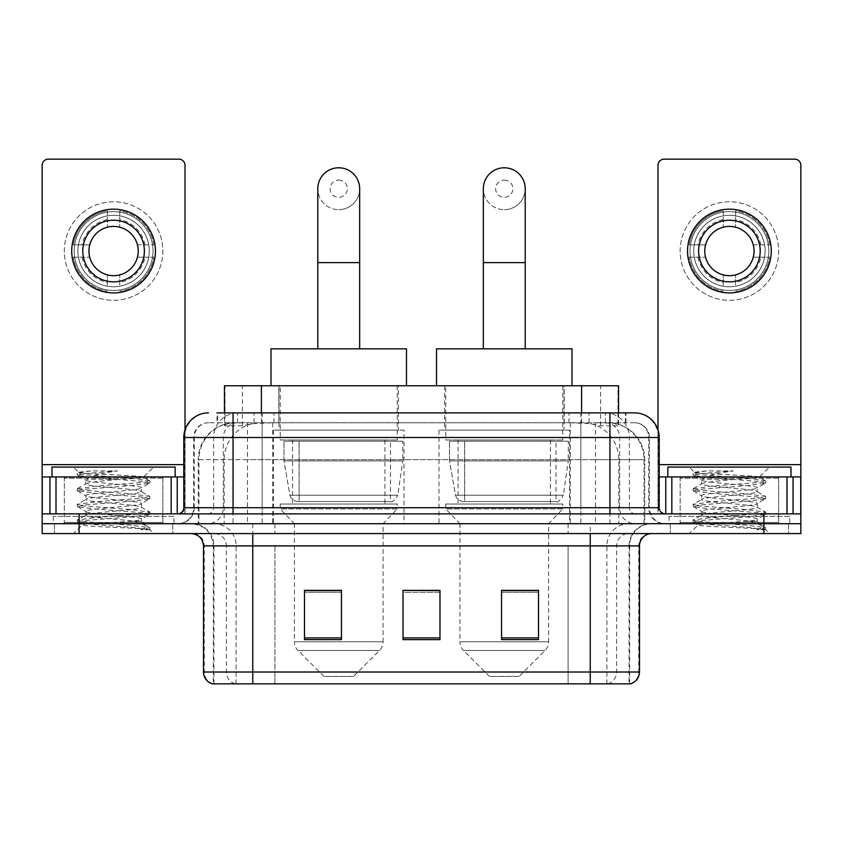 <?xml version="1.0" encoding="UTF-8"?>
<svg xmlns="http://www.w3.org/2000/svg" width="843" height="843" viewBox="0 0 843 843"><rect width="100%" height="100%" fill="white"/><g stroke="black" fill="none" stroke-linecap="round" stroke-linejoin="round"><path stroke-width="0.63" stroke-dasharray="4.21 3.16" d="M569.541 430.12L438.992 430.12L569.541 430.12L569.541 523.724L438.992 523.724L569.541 523.724M438.992 430.12L438.992 523.724M404.008 430.12L273.459 430.12L404.008 430.12L404.008 523.724L273.459 523.724L404.008 523.724M273.459 430.12L273.459 523.724M606.855 422.733L594.863 422.733L613.261 423.175C617.898 424.566 619.468 425.441 617.982 425.82L600.606 425.82L590.701 423.692L570.321 422.786L272.679 422.786L252.299 423.692L242.394 425.82L225.018 425.82L224.459 425.578L224.459 412.88M618.541 385.778L224.459 385.778M611.154 422.88A36.944 36.944 0 0 1 644.779 459.677L644.779 523.724L198.221 523.724L644.779 523.724M224.459 425.578C224.491 424.883 226.251 424.082 229.739 423.175L248.137 422.733L236.145 422.733M231.846 422.88A36.944 36.944 0 0 0 198.221 459.677L198.969 459.677L198.969 523.724M398.465 385.778L279.001 385.778L398.465 385.778L398.465 430.12L279.001 430.12L398.465 430.12M279.001 385.778L279.001 430.12M563.999 385.778L444.535 385.778L563.999 385.778L563.999 430.12L444.535 430.12L563.999 430.12M444.535 385.778L444.535 430.12M618.541 412.88L618.541 425.567L617.982 425.82L617.982 385.778M248.137 422.733L594.863 422.733M233.058 412.88L625.949 412.88L217.61 412.88L217.61 422.733L625.949 422.733L217.051 422.733L217.051 412.88L237.895 412.88A24.637 24.257 -90 0 0 213.637 437.506L213.637 507.718L183.795 507.718M634.579 422.733L208.421 422.733L634.579 422.733A14.784 14.784 0 0 1 649.352 437.506L649.352 507.718L213.637 507.718A6.154 6.07 90 0 1 207.578 513.872L665.369 513.872L207.578 513.872M183.795 437.506L649.352 437.506L193.648 437.506L194.238 437.506L194.238 507.718L193.648 507.718A16.006 16.006 0 0 1 177.631 523.724L665.369 523.724L177.631 523.724M778.679 476.927L680.143 476.927L778.679 476.927L778.679 513.872L680.143 513.872L778.679 513.872L778.679 523.724L680.143 523.724L778.679 523.724L778.679 516.337L680.143 516.337L778.679 516.337M680.143 476.927L680.143 516.337M162.857 476.927L64.321 476.927L162.857 476.927L162.857 513.872L64.321 513.872L162.857 513.872L162.857 523.724L64.321 523.724L162.857 523.724L162.857 516.337L64.321 516.337L162.857 516.337M64.321 476.927L64.321 516.337M763.906 533.577L42.15 533.577L42.15 513.872L185.017 513.872L185.017 464.609L185.017 513.872L42.15 513.872L800.85 513.872L800.85 523.724L763.906 523.724L800.85 523.724L800.85 533.577L763.906 533.577L763.906 523.724L79.094 523.724L763.906 523.724L763.906 513.872M42.15 523.724L79.094 523.724L42.15 523.724M580.838 412.88L580.838 437.506L658.457 437.506A24.637 24.257 90 0 0 634.199 412.88L237.895 412.88M217.051 422.733L217.61 422.733M172.71 523.724L172.71 533.577L54.468 533.577L172.71 533.577L54.468 533.577L172.71 533.577L172.71 523.724L54.468 523.724L54.468 533.577L54.468 523.724L172.71 523.724M788.532 523.724L788.532 533.577L670.29 533.577L788.532 533.577L670.29 533.577L788.532 533.577L788.532 523.724L670.29 523.724L670.29 533.577L670.29 523.724L788.532 523.724M173.932 516.337L53.235 516.337L173.932 516.337L173.932 523.724L53.235 523.724L173.932 523.724M53.235 516.337L53.235 523.724M789.765 516.337L669.068 516.337L789.765 516.337L789.765 523.724L669.068 523.724L789.765 523.724M669.068 516.337L669.068 523.724M629.047 683.842L590.237 683.842L629.647 683.842L629.047 683.842L629.047 545.895L629.647 545.895A22.171 22.171 0 0 1 651.818 523.724L191.182 523.724L651.818 523.724M213.353 683.842L252.763 683.842L213.353 683.842L213.353 545.895L639.5 545.895M590.237 533.577L191.182 533.577L590.237 533.577M212.362 683.842L630.638 683.842M680.143 523.724L778.679 523.724L680.143 523.724M64.321 523.724L162.857 523.724L64.321 523.724M538.508 637.919L538.508 590.363L538.508 639.626L501.553 639.626L501.553 590.606L501.553 639.626L538.508 639.626L538.508 590.848L538.508 639.626L538.508 592.323L501.553 592.323L501.553 639.626L501.553 590.363L538.508 590.363L501.553 590.363L538.508 590.363L538.508 637.919L501.553 637.919M341.447 637.919L341.447 590.363L341.447 639.626L304.492 639.626L304.492 590.606L304.492 639.626L341.447 639.626L341.447 590.848L341.447 639.626L341.447 592.323L304.492 592.323L304.492 639.626L304.492 590.363L341.447 590.363L304.492 590.363L341.447 590.363L341.447 637.919L304.492 637.919M439.972 637.919L439.972 590.363L439.972 639.626L403.028 639.626L403.028 590.606L403.028 639.626L439.972 639.626L439.972 590.848L439.972 639.626L439.972 592.323L403.028 592.323L403.028 590.363L403.028 639.626L403.028 590.606L403.028 639.626L403.028 592.323L439.972 592.323L439.972 590.606L439.972 637.919L403.028 637.919L403.028 639.626L439.972 639.626L439.972 590.606L403.028 590.606L403.028 637.919M439.972 590.363L403.028 590.363L439.972 590.363M252.763 523.724L252.763 683.842L590.237 683.842L590.237 545.895L213.353 545.895C212.036 532.428 204.649 525.041 191.182 523.724M341.447 592.323L341.447 590.848L341.447 592.323L304.492 592.323L304.492 639.626L341.447 639.626L341.447 592.323M538.508 592.323L538.508 590.848L538.508 592.323L501.553 592.323L501.553 639.626L538.508 639.626L538.508 592.323M341.447 590.606L304.492 590.606M538.508 590.606L501.553 590.606M164.079 523.724L63.088 523.724L164.079 523.724A1.233 1.233 0 0 1 162.857 522.491L64.321 522.491L162.857 522.491L162.857 478.16A1.233 1.233 0 0 1 164.079 476.927L63.088 476.927L164.079 476.927M63.088 523.724A1.233 1.233 0 0 0 64.321 522.491L64.321 478.16A1.233 1.233 0 0 0 63.088 476.927M175.165 476.927L52.003 476.927L175.165 476.927M131.824 521.269C114.743 522.512 81.855 523.745 82.161 524.852C79.031 526.612 148.705 528.203 149.833 529.731L131.74 527.254L95.438 524.652L77.514 522.302L82.15 520.742L131.74 516.833L149.654 514.483L141.424 519.109L141.424 521.269L131.824 521.269C138.115 520.5 141.318 519.783 141.424 519.109C143.12 516.506 84.047 513.893 85.754 511.29C84.047 508.687 143.12 506.074 141.424 503.471C143.12 500.868 84.047 498.245 85.754 495.642C84.047 493.039 143.12 490.426 141.424 487.823L141.424 491.732C143.12 489.13 84.047 486.516 85.754 483.914C88.452 482.438 99.927 480.931 120.159 479.393C134.153 478.676 141.94 477.981 143.51 477.296C146.492 475.515 77.44 473.871 78.705 472.343L73.436 467.075L153.742 467.075L73.436 467.075M149.833 529.731L140.77 529.731L149.654 527.644L131.74 525.305L82.15 521.385L77.282 520.089L95.438 517.476L145.028 513.566L149.885 512.27L131.74 509.657L82.15 505.747L77.282 504.441L95.438 501.838L145.028 497.928L149.654 496.358L131.74 494.019L82.15 490.11L77.282 488.803L95.438 486.2L145.028 482.28L149.885 480.984L143.426 477.096L153.742 467.075M149.654 514.483L145.028 512.913L95.438 509.003L77.514 506.664L82.15 505.094L131.74 501.185L149.654 498.845L141.424 503.471L141.424 507.381C143.12 504.778 84.047 502.154 85.754 499.551C84.047 496.949 143.12 494.335 141.424 491.732L149.654 496.358M149.654 498.845L145.028 497.275L95.438 493.366L77.282 490.752L82.15 489.456L131.74 485.547L149.654 483.197L141.424 487.823C143.12 485.22 84.047 482.607 85.754 480.004L85.754 483.914L77.514 488.54M149.654 483.197L145.028 481.638L95.438 477.718L77.514 475.378L86.06 480.352L86.66 479.393L120.159 479.393M140.77 529.731C145.312 528.298 146.914 526.854 145.576 525.421L134.912 521.269C120.138 519.309 84.3 517.202 85.754 515.199C84.047 512.597 143.12 509.983 141.424 507.381L149.654 511.996M77.514 491.026L86.06 496L85.754 499.551L77.514 504.177M134.912 521.269L141.424 521.269L145.576 525.421M77.514 506.664L86.06 511.638L85.754 515.199L77.514 519.825M149.885 527.908L149.885 529.731L153.742 533.577L73.436 533.577L153.742 533.577M77.514 522.302L82.235 525.052L73.436 533.577M90.749 470.921L78.778 472.164L77.514 472.891L90.749 470.921L117.535 470.921C99.685 473.387 89.39 476.2 86.66 479.393M52.003 467.075L175.165 467.075M149.654 480.721L131.74 478.371L82.15 474.461L77.514 472.891M77.514 475.378L82.15 473.808L117.535 470.921M113.584 201.772A49.263 49.263 0 0 0 64.321 251.035A49.263 49.263 0 0 0 113.584 300.308A49.263 49.263 0 0 0 162.857 251.035A49.263 49.263 0 0 0 113.584 201.772A49.263 49.263 0 0 0 64.321 251.035A49.263 49.263 0 0 0 113.584 300.308A49.263 49.263 0 0 0 162.857 251.035A49.263 49.263 0 0 0 113.584 201.772A49.263 49.263 0 0 0 64.321 251.035A49.263 49.263 0 0 0 113.584 300.308A49.263 49.263 0 0 0 162.857 251.035A49.263 49.263 0 0 0 113.584 201.772M113.584 290.456A39.41 39.41 0 0 1 74.173 251.035A39.41 39.41 0 0 1 113.584 211.625A39.41 39.41 0 0 0 74.173 251.035A39.41 39.41 0 0 0 113.584 290.456A39.41 39.41 0 0 0 152.994 251.035A39.41 39.41 0 0 0 113.584 211.625A39.41 39.41 0 0 1 152.994 251.035A39.41 39.41 0 0 1 113.584 290.456A39.41 39.41 0 0 0 152.994 251.035A39.41 39.41 0 0 0 113.584 211.625A39.41 39.41 0 0 0 74.173 251.035A39.41 39.41 0 0 0 113.584 290.456A39.41 39.41 0 0 0 152.994 251.035A39.41 39.41 0 0 0 113.584 211.625A39.41 39.41 0 0 0 74.173 251.035A39.41 39.41 0 0 0 113.584 290.456M64.321 513.872L162.857 513.872L64.321 513.872M42.15 513.872L42.15 165.312A6.154 6.154 0 0 1 48.304 159.158L178.864 159.158A6.154 6.154 0 0 1 185.017 165.312L185.017 464.609L42.15 464.609M185.017 429.825L185.017 464.609L183.795 464.609M183.795 476.927L42.15 476.927M113.584 220.244A30.791 30.791 0 0 0 82.793 251.035A30.791 30.791 0 0 0 113.584 281.825A30.791 30.791 0 0 0 144.374 251.035A30.791 30.791 0 0 0 113.584 220.244M145.007 257.199L153.763 257.199A40.643 40.643 0 0 1 119.748 291.214A40.643 40.643 0 0 0 153.763 257.199L137.441 257.199A24.637 24.637 0 0 0 137.441 244.881L153.763 244.881L137.441 244.881A24.637 24.637 0 0 0 89.737 244.881A24.637 24.637 0 0 0 119.748 274.892L119.748 286.22A35.722 35.722 0 0 0 119.748 215.861A35.722 35.722 0 0 0 77.872 251.035A35.722 35.722 0 0 0 113.584 286.757A35.722 35.722 0 0 0 149.306 251.035A35.722 35.722 0 0 0 107.43 215.861A35.722 35.722 0 0 0 107.43 286.22L107.43 274.892L107.43 286.22A35.722 35.722 0 0 0 119.748 286.22L119.748 274.892A24.637 24.637 0 0 0 137.441 257.199L145.007 257.199A32.023 32.023 0 0 1 119.748 282.468M113.584 292.911A41.876 41.876 0 0 0 155.46 251.035A41.876 41.876 0 0 0 113.584 209.159A41.876 41.876 0 0 0 71.708 251.035A41.876 41.876 0 0 0 113.584 292.911M73.415 257.199L89.737 257.199L73.415 257.199A40.643 40.643 0 0 0 107.43 291.214A40.643 40.643 0 0 1 73.415 257.199M153.763 244.881A40.643 40.643 0 0 0 119.748 210.866L119.748 227.188L119.748 210.866A40.643 40.643 0 0 1 153.763 244.881M82.161 257.199A32.023 32.023 0 0 0 107.43 282.468M145.007 244.881A32.023 32.023 0 0 0 119.748 219.612M107.43 210.866L107.43 227.188L107.43 210.866A40.643 40.643 0 0 0 73.415 244.881L89.737 244.881L73.415 244.881A40.643 40.643 0 0 1 107.43 210.866M107.43 219.612A32.023 32.023 0 0 0 82.161 244.881M338.728 209.654A20.938 20.938 0 0 0 359.666 188.716A20.938 20.938 0 0 1 338.728 209.654A20.938 20.938 0 0 0 359.666 188.716A20.938 20.938 0 0 0 338.728 167.778A20.938 20.938 0 0 0 317.79 188.716A20.938 20.938 0 0 0 338.728 209.654A20.938 20.938 0 0 1 317.79 188.716M338.728 180.096A8.62 8.62 0 0 1 347.358 188.716A8.62 8.62 0 0 1 338.728 197.336A8.62 8.62 0 0 1 330.108 188.716A8.62 8.62 0 0 1 338.728 180.096M317.79 348.833L359.666 348.833L317.79 348.833M353.512 676.455L323.954 676.455L298 650.501L379.466 650.501L298 650.501A12.318 12.318 0 0 1 294.397 641.786L383.07 641.786A12.318 12.318 0 0 1 379.466 650.501L353.512 676.455L323.954 676.455M383.07 523.724L294.397 523.724L294.397 641.786L383.07 641.786L383.07 523.724L397.232 508.951L280.234 508.951L397.232 508.951L397.232 504.019L280.234 504.019L280.234 508.951L294.397 523.724L383.07 523.724M292.542 439.972L384.924 439.972L292.542 439.972L292.542 504.019L384.924 504.019L292.542 504.019M384.924 439.972L384.924 504.019M280.234 385.778L397.232 385.778L280.234 385.778L280.234 439.972L397.232 439.972L280.234 439.972M397.232 385.778L397.232 439.972M406.474 385.778L270.993 385.778L406.474 385.778M270.993 348.833L406.474 348.833M280.234 504.019L397.232 504.019M402.775 441.205L283.996 441.205L402.775 441.205L402.775 460.91L283.996 460.91L283.996 441.205L283.996 460.91L289.929 495.231C291.393 499.456 294.449 501.574 299.096 501.553L390.467 501.553L299.107 501.553L299.107 441.205L299.096 501.553C294.47 501.585 291.415 499.467 289.929 495.231L283.996 460.91L402.775 460.91L397.791 495.231L289.929 495.231L397.791 495.231C394.672 500.542 392.237 502.66 390.478 501.553L390.467 441.205L299.107 441.205L390.467 441.205M504.272 209.654A20.938 20.938 0 0 0 525.21 188.716A20.938 20.938 0 0 1 504.272 209.654A20.938 20.938 0 0 0 525.21 188.716A20.938 20.938 0 0 0 504.272 167.778A20.938 20.938 0 0 0 483.334 188.716A20.938 20.938 0 0 0 504.272 209.654A20.938 20.938 0 0 1 483.334 188.716M504.272 180.096A8.62 8.62 0 0 1 512.892 188.716A8.62 8.62 0 0 1 504.272 197.336A8.62 8.62 0 0 1 495.642 188.716A8.62 8.62 0 0 1 504.272 180.096M483.334 348.833L525.21 348.833L483.334 348.833M519.046 676.455L489.488 676.455L463.534 650.501L545 650.501L463.534 650.501A12.318 12.318 0 0 1 459.93 641.786L548.603 641.786A12.318 12.318 0 0 1 545 650.501L519.046 676.455L489.488 676.455M548.603 523.724L459.93 523.724L459.93 641.786L548.603 641.786L548.603 523.724L562.766 508.951L445.768 508.951L562.766 508.951L562.766 504.019L445.768 504.019L445.768 508.951L459.93 523.724L548.603 523.724M458.076 439.972L550.458 439.972L458.076 439.972L458.076 504.019L550.458 504.019L458.076 504.019M550.458 439.972L550.458 504.019M445.768 385.778L562.766 385.778L445.768 385.778L445.768 439.972L562.766 439.972L445.768 439.972M562.766 385.778L562.766 439.972M572.007 385.778L436.526 385.778L572.007 385.778M436.526 348.833L572.007 348.833M445.768 504.019L562.766 504.019M568.308 441.205L449.53 441.205L568.308 441.205L568.308 460.91L449.53 460.91L449.53 441.205L449.53 460.91L455.462 495.231C456.927 499.456 459.993 501.574 464.641 501.553L556.001 501.553L464.641 501.553L464.641 441.205L464.641 501.553C460.004 501.585 456.948 499.467 455.462 495.231L449.53 460.91L568.308 460.91L563.324 495.231L455.462 495.231L563.324 495.231C560.205 500.542 557.771 502.66 556.011 501.553L556.001 441.205L464.641 441.205L556.001 441.205M729.416 201.772A49.263 49.263 0 0 0 680.143 251.035A49.263 49.263 0 0 0 729.416 300.308A49.263 49.263 0 0 0 778.679 251.035A49.263 49.263 0 0 0 729.416 201.772A49.263 49.263 0 0 0 680.143 251.035A49.263 49.263 0 0 0 729.416 300.308A49.263 49.263 0 0 0 778.679 251.035A49.263 49.263 0 0 0 729.416 201.772A49.263 49.263 0 0 0 680.143 251.035A49.263 49.263 0 0 0 729.416 300.308A49.263 49.263 0 0 0 778.679 251.035A49.263 49.263 0 0 0 729.416 201.772M729.416 290.456A39.41 39.41 0 0 1 690.006 251.035A39.41 39.41 0 0 1 729.416 211.625A39.41 39.41 0 0 0 690.006 251.035A39.41 39.41 0 0 0 729.416 290.456A39.41 39.41 0 0 0 768.827 251.035A39.41 39.41 0 0 0 729.416 211.625A39.41 39.41 0 0 1 768.827 251.035A39.41 39.41 0 0 1 729.416 290.456A39.41 39.41 0 0 0 768.827 251.035A39.41 39.41 0 0 0 729.416 211.625A39.41 39.41 0 0 0 690.006 251.035A39.41 39.41 0 0 0 729.416 290.456A39.41 39.41 0 0 0 768.827 251.035A39.41 39.41 0 0 0 729.416 211.625A39.41 39.41 0 0 0 690.006 251.035A39.41 39.41 0 0 0 729.416 290.456M680.143 513.872L778.679 513.872L680.143 513.872M800.85 464.609L800.85 476.927L657.983 476.927L657.983 513.872L800.85 513.872L657.983 513.872L657.983 165.312A6.154 6.154 0 0 1 664.136 159.158L794.696 159.158A6.154 6.154 0 0 1 800.85 165.312L800.85 464.609L657.983 464.609L657.983 476.927L659.205 476.927M657.983 429.825L657.983 464.609L659.205 464.609M729.416 220.244A30.791 30.791 0 0 0 698.626 251.035A30.791 30.791 0 0 0 729.416 281.825A30.791 30.791 0 0 0 760.207 251.035A30.791 30.791 0 0 0 729.416 220.244M760.839 257.199L769.585 257.199A40.643 40.643 0 0 1 735.57 291.214A40.643 40.643 0 0 0 769.585 257.199L753.263 257.199A24.637 24.637 0 0 0 753.263 244.881L769.585 244.881L753.263 244.881A24.637 24.637 0 0 0 705.559 244.881A24.637 24.637 0 0 0 735.57 274.892L735.57 286.22A35.722 35.722 0 0 0 735.57 215.861A35.722 35.722 0 0 0 693.694 251.035A35.722 35.722 0 0 0 729.416 286.757A35.722 35.722 0 0 0 765.128 251.035A35.722 35.722 0 0 0 723.252 215.861A35.722 35.722 0 0 0 723.252 286.22L723.252 274.892L723.252 286.22A35.722 35.722 0 0 0 735.57 286.22L735.57 274.892A24.637 24.637 0 0 0 753.263 257.199L760.839 257.199A32.023 32.023 0 0 1 735.57 282.468M729.416 292.911A41.876 41.876 0 0 0 771.292 251.035A41.876 41.876 0 0 0 729.416 209.159A41.876 41.876 0 0 0 687.54 251.035A41.876 41.876 0 0 0 729.416 292.911M689.237 257.199L705.559 257.199L689.237 257.199A40.643 40.643 0 0 0 723.252 291.214A40.643 40.643 0 0 1 689.237 257.199M769.585 244.881A40.643 40.643 0 0 0 735.57 210.866L735.57 227.188L735.57 210.866A40.643 40.643 0 0 1 769.585 244.881M697.993 257.199A32.023 32.023 0 0 0 723.252 282.468M760.839 244.881A32.023 32.023 0 0 0 735.57 219.612M723.252 210.866L723.252 227.188L723.252 210.866A40.643 40.643 0 0 0 689.237 244.881L705.559 244.881L689.237 244.881A40.643 40.643 0 0 1 723.252 210.866M723.252 219.612A32.023 32.023 0 0 0 697.993 244.881M779.912 523.724L678.921 523.724L779.912 523.724A1.233 1.233 0 0 1 778.679 522.491L680.143 522.491L778.679 522.491L778.679 478.16A1.233 1.233 0 0 1 779.912 476.927L678.921 476.927L779.912 476.927M678.921 523.724A1.233 1.233 0 0 0 680.143 522.491L680.143 478.16A1.233 1.233 0 0 0 678.921 476.927M790.997 476.927L667.835 476.927L790.997 476.927M747.646 521.269C730.565 522.512 697.677 523.745 697.983 524.852C694.853 526.612 764.527 528.203 765.655 529.731L747.562 527.254L711.26 524.652L693.346 522.302L697.972 520.742L747.562 516.833L765.486 514.483L757.246 519.109L757.246 521.269L747.646 521.269C753.948 520.5 757.151 519.783 757.246 519.109C758.953 516.506 699.88 513.893 701.576 511.29C699.88 508.687 758.953 506.074 757.246 503.471C758.953 500.868 699.88 498.245 701.576 495.642C699.88 493.039 758.953 490.426 757.246 487.823L757.246 491.732C758.953 489.13 699.88 486.516 701.576 483.914C704.284 482.438 715.749 480.931 735.992 479.393C749.985 478.676 757.762 477.981 759.343 477.296C762.325 475.515 693.262 473.871 694.527 472.343L689.258 467.075L769.564 467.075L689.258 467.075M765.655 529.731L756.603 529.731L765.486 527.644L747.562 525.305L697.972 521.385L693.115 520.089L711.26 517.476L760.85 513.566L765.718 512.27L747.562 509.657L697.972 505.747L693.115 504.441L711.26 501.838L760.85 497.928L765.486 496.358L747.562 494.019L697.972 490.11L693.115 488.803L711.26 486.2L760.85 482.28L765.718 480.984L759.258 477.096L769.564 467.075M765.486 514.483L760.85 512.913L711.26 509.003L693.346 506.664L697.972 505.094L747.562 501.185L765.486 498.845L757.246 503.471L757.246 507.381C758.953 504.778 699.88 502.154 701.576 499.551C699.88 496.949 758.953 494.335 757.246 491.732L765.486 496.358M765.486 498.845L760.85 497.275L711.26 493.366L693.115 490.752L697.972 489.456L747.562 485.547L765.486 483.197L757.246 487.823C758.953 485.22 699.88 482.607 701.576 480.004L701.576 483.914L693.346 488.54M765.486 483.197L760.85 481.638L711.26 477.718L693.346 475.378L701.892 480.352L702.493 479.393L735.992 479.393M756.603 529.731C761.145 528.298 762.746 526.854 761.398 525.421L750.744 521.269C735.971 519.309 700.133 517.202 701.576 515.199C699.88 512.597 758.953 509.983 757.246 507.381L765.486 511.996M693.346 491.026L701.892 496L701.576 499.551L693.346 504.177M750.744 521.269L757.246 521.269L761.398 525.421M693.346 506.664L701.892 511.638L701.576 515.199L693.346 519.825M765.718 527.908L765.718 529.731L769.564 533.577L689.258 533.577L769.564 533.577M693.346 522.302L698.067 525.052L689.258 533.577M706.582 470.921L694.6 472.164L693.346 472.891L706.582 470.921L733.368 470.921C715.507 473.387 705.222 476.2 702.493 479.393M667.835 467.075L790.997 467.075M765.486 480.721L747.562 478.371L697.972 474.461L693.346 472.891M693.346 475.378L697.972 473.808L733.368 470.921M299.096 501.553L390.478 501.553L299.096 501.553M225.018 425.82L225.018 385.778M229.739 423.175A36.944 36.386 -90 0 0 198.969 459.677L644.779 459.677L595.506 459.677L595.506 523.724M644.031 523.724L644.031 459.677A36.944 36.386 90 0 0 613.261 423.175M247.494 422.733L247.494 459.677L198.221 459.677L198.221 523.724M570.321 422.786L570.321 523.724M590.701 423.692A36.944 36.386 90 0 1 618.836 459.677L618.836 523.724M272.679 422.786L272.679 523.724M252.299 423.692A36.944 36.386 -90 0 0 224.164 459.677L224.164 523.724M595.506 422.733L595.506 459.677L247.494 459.677L247.494 523.724M261.404 422.817L261.404 412.88M242.394 425.82L242.394 385.778M278.78 422.817L278.78 385.778M564.22 422.817L564.22 385.778M600.606 425.82L600.606 385.778M581.596 422.817L581.596 412.88M253.996 422.733L253.996 412.88M208.421 422.733C201.983 423.028 197.42 426.105 194.722 431.964L193.648 437.506L193.648 507.718L609.942 507.718L609.942 422.733M262.162 412.88L262.162 507.718L194.238 507.718A16.006 15.764 90 0 1 178.474 523.724M609.942 523.724L609.942 507.718L649.352 507.718L650.533 513.724L653.694 518.677C656.887 521.965 660.786 523.651 665.369 523.724M659.205 507.718L658.457 507.718L658.457 437.506L659.205 437.506M79.094 513.872L79.094 533.577M208.801 412.88A24.637 24.257 -90 0 0 184.543 437.506L184.543 507.718A6.154 6.07 90 0 1 178.474 513.872M605.105 412.88A24.637 24.257 90 0 1 629.363 437.506L629.363 507.718L580.838 507.718L580.838 513.872M664.526 513.872A6.154 6.07 -90 0 1 658.457 507.718L629.363 507.718A6.154 6.07 -90 0 0 635.422 513.872M208.801 422.733A14.784 14.552 -90 0 0 194.238 437.506L580.838 437.506L580.838 507.718L262.162 507.718L262.162 513.872M262.162 422.733L262.162 523.724M237.895 422.733A14.784 14.552 -90 0 0 223.342 437.506L223.342 507.718A16.006 15.764 90 0 1 207.578 523.724M233.058 422.733L233.058 523.724M634.199 422.733A14.784 14.552 90 0 1 648.762 437.506L648.762 507.718A16.006 15.764 -90 0 0 664.526 523.724M605.105 422.733A14.784 14.552 90 0 1 619.658 437.506L619.658 507.718A16.006 15.764 -90 0 0 635.422 523.724M580.838 422.733L580.838 523.724M237.589 422.733L237.589 412.88M273.986 422.733L273.986 412.88M569.014 422.733L569.014 412.88M605.411 422.733L605.411 412.88M625.39 422.733L625.39 412.88M589.004 422.733L589.004 412.88M607.866 683.842A12.318 12.129 90 0 0 616.602 672.019L274.913 672.019L274.913 545.895L568.087 545.895L568.087 683.842L568.087 545.895L629.047 545.895A22.171 21.834 -90 0 1 650.88 523.724M235.134 683.842A12.318 12.129 -90 0 1 226.398 672.019L226.398 545.895L274.913 545.895L274.913 683.842L274.913 672.019L203.5 672.019M203.5 545.895L226.398 545.895A12.318 12.129 90 0 0 214.27 533.577M212.973 683.842A12.318 12.129 -90 0 1 204.248 672.019L204.248 545.895A12.318 12.129 90 0 0 192.12 533.577M630.027 683.842A12.318 12.129 90 0 0 638.752 672.019L616.602 672.019L616.602 545.895A12.318 12.129 -90 0 1 628.73 533.577M639.5 672.019L638.752 672.019L638.752 545.895A12.318 12.129 -90 0 1 650.88 533.577M274.913 523.724L274.913 533.577M568.087 523.724L568.087 533.577M606.897 683.842L606.897 545.895A22.171 21.834 -90 0 1 628.73 523.724M629.647 683.842L629.647 545.895L590.237 545.895L590.237 523.724M213.953 683.842L213.953 545.895A22.171 21.834 90 0 0 192.12 523.724M236.103 683.842L236.103 545.895A22.171 21.834 90 0 0 214.27 523.724M162.857 478.16L64.321 478.16L162.857 478.16M184.933 513.872L184.933 476.927M359.666 262.616L317.79 262.616M525.21 262.616L483.334 262.616M658.067 476.927L658.067 513.872M778.679 478.16L680.143 478.16L778.679 478.16M625.949 422.733L625.949 412.88M77.282 520.089L77.282 522.038M149.885 512.27L149.885 514.219M77.282 504.441L77.282 506.401M149.885 496.622L149.885 498.582M77.282 488.803L77.282 490.752M149.885 480.984L149.885 482.934M77.282 473.165L77.282 475.115M144.564 524.683L149.654 527.644M693.115 520.089L693.115 522.038M765.718 512.27L765.718 514.219M693.115 504.441L693.115 506.401M765.718 496.622L765.718 498.582M693.115 488.803L693.115 490.752M765.718 480.984L765.718 482.934M693.115 473.165L693.115 475.115M760.397 524.683L765.486 527.644"/><path stroke-width="1.26" d="M224.459 412.88L224.459 385.778L618.541 385.778L618.541 412.88M217.61 412.88L634.199 412.88M217.051 412.88L233.058 412.88L233.058 437.506L183.795 437.506L183.795 507.718A6.154 6.154 0 0 1 177.631 513.872M208.421 412.88A24.637 24.637 0 0 0 183.795 437.506M634.579 412.88A24.637 24.637 0 0 1 659.205 437.506L659.205 507.718C659.574 511.459 661.629 513.513 665.369 513.872M79.094 513.872L42.15 513.872L42.15 523.724L79.094 523.724L42.15 523.724L42.15 533.577L79.094 533.577L79.094 523.724L763.906 523.724L79.094 523.724L79.094 513.872L763.906 513.872L763.906 523.724L800.85 523.724L763.906 523.724L763.906 533.577L79.094 533.577M763.906 533.577L800.85 533.577L800.85 476.927L800.85 513.872L763.906 513.872M639.5 672.019C639.163 677.92 636.202 681.861 630.638 683.842L590.237 683.842L590.237 672.019L639.5 672.019L639.5 545.895A12.318 12.318 0 0 1 651.818 533.577M203.5 672.019L252.763 672.019L252.763 683.842L590.237 683.842L212.362 683.842A12.318 12.318 0 0 1 203.5 672.019L203.5 545.895C202.763 538.414 198.663 534.314 191.182 533.577M538.508 639.626L538.508 590.363L501.553 590.363L501.553 639.626L538.508 639.626M341.447 639.626L341.447 590.363L304.492 590.363L304.492 639.626L341.447 639.626M439.972 639.626L439.972 590.363L403.028 590.363L403.028 639.626L439.972 639.626M403.028 590.363L439.972 590.606L403.028 590.363M341.447 590.606L304.492 590.606M538.508 590.606L501.553 590.606M175.165 476.927L175.165 467.075L52.003 467.075L52.003 476.927M171.171 513.872L171.171 476.927L56.007 476.927L56.007 513.872M185.017 429.825L185.017 165.312A6.154 6.154 0 0 0 178.864 159.158L48.304 159.158A6.154 6.154 0 0 0 42.15 165.312L42.15 476.927L56.007 476.927M171.171 476.927L183.795 476.927M42.15 513.872L42.15 476.927M113.584 220.244A30.791 30.791 0 0 0 82.793 251.035A30.791 30.791 0 0 0 113.584 281.825A30.791 30.791 0 0 0 144.374 251.035A30.791 30.791 0 0 0 113.584 220.244M113.584 226.409A24.637 24.637 0 0 0 88.958 251.035A24.637 24.637 0 0 0 113.584 275.672A24.637 24.637 0 0 0 138.22 251.035A24.637 24.637 0 0 0 113.584 226.409M113.584 292.911A41.876 41.876 0 0 0 155.46 251.035A41.876 41.876 0 0 0 113.584 209.159A41.876 41.876 0 0 0 71.708 251.035A41.876 41.876 0 0 0 113.584 292.911M317.79 348.833L317.79 188.716A20.938 20.938 0 0 1 338.728 167.778A20.938 20.938 0 0 1 359.666 188.716A20.938 20.938 0 0 0 338.728 167.778M359.666 348.833L359.666 188.716M406.474 385.778L406.474 348.833L270.993 348.833L270.993 385.778M483.334 348.833L483.334 188.716A20.938 20.938 0 0 1 504.272 167.778A20.938 20.938 0 0 1 525.21 188.716A20.938 20.938 0 0 0 504.272 167.778M525.21 348.833L525.21 188.716M572.007 385.778L572.007 348.833L436.526 348.833L436.526 385.778M786.993 513.872L786.993 476.927L671.829 476.927L671.829 513.872M786.993 476.927L800.85 476.927L800.85 165.312A6.154 6.154 0 0 0 794.696 159.158L664.136 159.158A6.154 6.154 0 0 0 657.983 165.312L657.983 429.825M659.205 476.927L671.829 476.927M729.416 220.244A30.791 30.791 0 0 0 698.626 251.035A30.791 30.791 0 0 0 729.416 281.825A30.791 30.791 0 0 0 760.207 251.035A30.791 30.791 0 0 0 729.416 220.244M729.416 226.409A24.637 24.637 0 0 0 704.78 251.035A24.637 24.637 0 0 0 729.416 275.672A24.637 24.637 0 0 0 754.042 251.035A24.637 24.637 0 0 0 729.416 226.409M729.416 292.911A41.876 41.876 0 0 0 771.292 251.035A41.876 41.876 0 0 0 729.416 209.159A41.876 41.876 0 0 0 687.54 251.035A41.876 41.876 0 0 0 729.416 292.911M790.997 476.927L790.997 467.075L667.835 467.075L667.835 476.927M261.404 412.88L261.404 385.778M581.596 412.88L581.596 385.778M233.058 513.872L233.058 507.718L659.205 507.718M183.795 507.718L233.058 507.718L233.058 437.506L609.942 437.506L609.942 513.872M659.205 437.506L609.942 437.506L609.942 412.88M590.237 533.577L590.237 545.895L203.5 545.895M639.5 545.895L590.237 545.895L590.237 672.019L252.763 672.019L252.763 533.577M439.972 637.919L403.028 637.919M341.447 637.919L304.492 637.919M538.508 637.919L501.553 637.919M183.795 464.609L42.15 464.609M177.23 476.927L177.23 513.872M42.245 476.927L42.245 513.872M49.937 513.872L49.937 476.927M317.79 262.616L359.666 262.616M483.334 262.616L525.21 262.616M800.85 464.609L659.205 464.609M800.755 513.872L800.755 476.927M793.063 476.927L793.063 513.872M665.77 513.872L665.77 476.927"/></g></svg>
